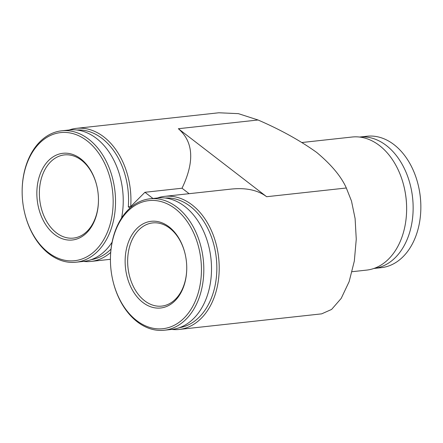 <?xml version="1.0" encoding="UTF-8"?>
<svg xmlns="http://www.w3.org/2000/svg" width="443" height="443" viewBox="0 0 443 443"><rect width="100%" height="100%" fill="white"/><g stroke="black" fill="none" stroke-linecap="round" stroke-linejoin="round"><path stroke-width="0.66" d="M321.673 313.849L331.602 309.43L341.21 298.377L349.15 281.61L354.328 261.049L356.261 239.214L355.103 218.549L351.493 201.039L346.326 187.998C341.265 176.569 331.375 164.707 316.667 152.414C299.955 140.453 280.413 129.649 258.047 119.992L238.412 113.652L218.831 112.777L76.368 128.354A66.937 47.002 83.8 0 1 130.707 206.543L128.315 206.803L129.976 208.083M157.381 197.999A66.937 47.002 83.8 0 1 164.652 196.36L231.174 189.083C246.009 187.566 257.837 190.108 266.642 196.714L178.363 128.714C193.497 141.832 194.715 161.673 182.029 188.225L144.927 192.284L130.707 206.543M152.973 198.481L144.927 192.284M189.117 193.685L182.029 188.225M302.065 142.496L352.074 137.025A66.937 47.002 83.8 0 1 404.215 187.483A66.937 47.002 83.8 0 1 406.635 209.572A66.937 47.002 83.8 0 1 366.632 270.108L352.119 271.697M404.215 187.483L404.282 187.76A65.265 45.823 83.8 0 1 406.635 209.29L406.635 209.572M418.463 186.066A66.101 46.41 83.8 0 1 420.85 207.878L420.85 207.595A64.429 45.236 83.8 0 0 418.524 186.337L418.463 186.066A66.101 46.41 83.8 0 0 366.97 136.239L359.528 137.053A66.101 46.41 83.8 0 1 412.594 197.744A66.101 46.41 83.8 0 1 373.909 268.469M420.85 207.878A66.101 46.41 83.8 0 1 381.345 267.655L373.903 268.469M111.016 249.093A65.265 45.823 83.8 0 1 91.114 259.692M76.932 130.015A65.265 45.823 83.8 0 1 128.315 206.803M165.217 198.021A65.265 45.823 83.8 0 1 216.3 258.047A65.265 45.823 83.8 0 1 179.398 327.698M164.652 196.36A66.937 47.002 83.8 0 1 218.654 257.787A66.937 47.002 83.8 0 1 179.21 329.442A66.937 47.002 83.8 0 1 171.757 329.415M114.743 232.913A64.429 45.236 83.8 0 1 185.578 219.302A64.429 45.236 83.8 0 1 181.32 320.594A64.429 45.236 83.8 0 1 112.76 280.131A64.429 45.236 83.8 0 1 110.434 258.873A64.429 45.236 83.8 0 1 114.743 232.913M128.055 243.168A43.608 30.622 83.8 0 1 157.752 221.578A43.608 30.622 83.8 0 1 185.174 254.171A43.608 30.622 83.8 0 1 186.747 268.558A43.608 30.622 83.8 0 1 149.053 306.141A43.608 30.622 83.8 0 1 128.055 243.168M110.434 258.873L110.434 258.59A66.101 46.41 83.8 0 1 114.859 231.96A66.101 46.41 83.8 0 1 149.939 198.813A66.101 46.41 83.8 0 1 203.265 259.471A66.101 46.41 83.8 0 1 164.314 330.229A66.101 46.41 83.8 0 1 112.821 280.402L112.76 280.131M149.939 198.813L157.636 197.971A66.101 46.41 83.8 0 1 210.962 258.629A66.101 46.41 83.8 0 1 172.011 329.387L164.314 330.229M110.695 252.438A66.937 47.002 83.8 0 1 90.926 261.436A66.937 47.002 83.8 0 1 83.472 261.409M69.097 129.993A66.937 47.002 83.8 0 1 76.368 128.354M26.458 164.907A64.429 45.236 83.8 0 1 97.294 151.296A64.429 45.236 83.8 0 1 93.036 252.593A64.429 45.236 83.8 0 1 24.476 212.125A64.429 45.236 83.8 0 1 22.15 190.867A64.429 45.236 83.8 0 1 26.458 164.907M39.77 175.162A43.608 30.622 83.8 0 1 69.468 153.571A43.608 30.622 83.8 0 1 96.89 186.165A43.608 30.622 83.8 0 1 98.462 200.557A43.608 30.622 83.8 0 1 60.769 238.14A43.608 30.622 83.8 0 1 39.77 175.162M22.15 190.867L22.15 190.59A66.101 46.41 83.8 0 1 26.574 163.954A66.101 46.41 83.8 0 1 61.655 130.807A66.101 46.41 83.8 0 1 114.981 191.47A66.101 46.41 83.8 0 1 76.03 262.223A66.101 46.41 83.8 0 1 24.537 212.396L24.476 212.125M61.655 130.807L69.352 129.965A66.101 46.41 83.8 0 1 121.565 218.034M112.101 242.16A66.101 46.41 83.8 0 1 83.727 261.381L76.03 262.223M186.747 268.408A41.836 29.376 83.8 0 1 161.745 306.102A41.836 29.376 83.8 0 1 133.548 286.854A41.836 29.376 83.8 0 1 130.447 243.905A41.836 29.376 83.8 0 1 152.647 222.923A41.836 29.376 83.8 0 1 185.207 254.315M98.462 200.408A41.836 29.376 83.8 0 1 73.466 238.096A41.836 29.376 83.8 0 1 45.269 218.853A41.836 29.376 83.8 0 1 42.163 175.899A41.836 29.376 83.8 0 1 64.368 154.917A41.836 29.376 83.8 0 1 96.923 186.315M346.326 187.998L266.642 196.714M258.047 119.992L178.363 128.714M179.21 329.442L321.673 313.854M90.926 261.436L110.429 259.305"/></g></svg>
